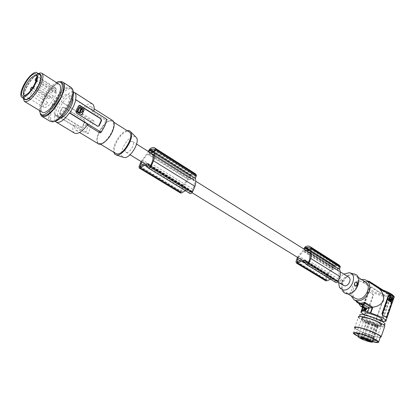<?xml version="1.0" encoding="UTF-8"?>
<svg xmlns="http://www.w3.org/2000/svg" width="415" height="415" viewBox="0 0 415 415"><rect width="100%" height="100%" fill="white"/><g stroke="black" fill="none" stroke-linecap="round" stroke-linejoin="round"><path stroke-width="0.31" stroke-dasharray="2.08 1.56" d="M153.353 154.883L193.203 179.871L194.251 179.913L194.531 180.976L194.116 185.899L192.996 189.287L151.548 163.728M194.251 179.913L153.177 154.126M140.405 166.669L181.184 191.408L182.04 188.701L143.066 164.921M192.996 189.287L191.424 192.187L149.893 166.747M191.533 192.062L150.002 166.617M195.304 176.251L193.981 178.398L189.816 178.217L190.838 175.581L191.58 175.12L194.64 174.891L195.335 175.711L195.304 176.251L154.359 150.355M194.983 175.218L154.095 149.322M147.719 166.949L185.998 190.335L185.381 190.698M190.029 193.535L188.057 190.449L185.998 190.335M188.057 190.449L146.697 165.129M139.025 166.654L180.209 191.6L180.504 193.022M141.079 161.534L147.735 152.653L148.274 151.423M180.209 191.6L182.522 185.915L141.52 160.766M182.522 185.915L188.576 178.206L147.735 152.653M188.576 178.206L190.22 174.974L149.473 149.291M191.58 175.12L153.924 151.356M189.473 179.731L188.441 179.695L147.543 154.173L148.539 154.162L189.473 179.731L191.683 178.958L195.75 181.21M182.04 188.701L183.721 185.401L188.441 179.695M183.721 185.401L142.708 160.19L147.543 154.173M194.531 180.976L153.4 155.194M192.015 191.263L150.51 165.782M190.22 174.974L190.573 174.689L149.825 148.985M190.573 174.689C192.41 173.392 193.966 173.055 195.242 173.672M191.424 192.187L191.009 192.358L149.504 166.954L191.009 192.358L189.001 189.058L150.666 165.507M367.638 340.035L369.386 340.772L367.638 340.035M191.232 192.311L149.701 166.882M193.945 179.685L152.891 153.913M194.028 179.685L152.969 153.908M181.184 191.408L181.547 191.73L186.065 189.022L187.243 189.536L189.001 189.058M144.778 163.795L186.065 189.022M362.046 336.907L363.81 337.654L362.046 336.907M368.831 322.185L367.078 321.438L368.831 322.185M148.995 151.88L148.944 152.606L150.194 152.632M141.743 161.938L142.708 160.19M193.203 179.871L192.69 179.29M151.501 153.451L150.723 153.275L148.539 154.162M333.468 269.683L332.379 269.511L303.37 251.412L304.454 251.557L333.468 269.683L335.699 269.252L340.243 271.851M297.467 261.953L326.325 279.715L331.04 277.801L332.342 278.424L334.132 278.216L336.638 281.489L307.38 263.582M298.224 257.757L299.013 256.278L303.37 251.412M307.562 251.35L306.69 251.065L304.454 251.557M301.793 259.94L302.099 260.132M306.021 250.385L304.662 250.167L304.61 249.498M297.441 257.274L303.36 250.022L303.759 248.964M361.263 337.613L363.016 338.355L361.263 337.613M371.596 323.799L369.848 323.057L371.596 323.799M367.996 323.015L366.258 322.273L367.996 323.015M374.34 325.401L372.603 324.665L374.34 325.401M364.852 338.479L366.611 339.221L364.852 338.479M348.553 277.064L347.677 276.764C344.434 276.976 342.572 278.968 342.074 282.745L343.361 285.396M301.84 259.92L331.04 277.801M131.763 141.385C128.308 141.225 123.234 150.681 125.937 152.258L126.824 152.523C130.248 152.777 135.399 143.237 132.701 141.655L131.763 141.385M326.2 279.383L326.761 276.997L300.097 260.729M326.761 276.997L328.12 274.17L299.013 256.278M328.12 274.17L332.379 269.511M309.476 252.237L338.515 270.466L338.936 271.477L339.107 275.954L338.35 278.927L336.876 281.484L307.588 263.551M337.063 281.391L307.774 263.452M308.423 262.42L334.132 278.216M336.876 281.484L307.359 263.572M337.566 280.618L308.293 262.648M337.156 281.292L307.873 263.349M338.936 271.477L309.875 253.264M338.515 270.466L337.405 270.29L336.793 269.688M309.777 252.968L337.405 270.29M338.35 278.927L309.118 260.9M309.875 249.773L335.118 265.699L334.023 266.456L333.644 268.329L338.038 269.034L309.035 250.785M335.118 265.699L338.303 265.885L309.761 247.905M338.702 266.233L339.164 267.224L310.197 248.907M338.038 269.034L338.682 268.552L339.164 267.224M295.962 261.73L325.194 279.435L326.921 274.491L297.804 256.631M326.921 274.491L332.337 268.157L303.36 250.022M332.337 268.157L333.665 265.387L304.75 247.158M325.194 279.435L325.687 280.784M305.45 263.312L331.129 279.005L330.527 279.259M335.766 282.454L333.312 279.373L331.129 279.005M333.312 279.373L304.076 261.471M333.665 265.387L333.997 265.169L305.087 246.93M333.997 265.169C335.771 264.215 337.369 264.106 338.78 264.843M338.163 270.217L309.134 251.988M338.251 270.227L309.217 252.004M338.614 282.49C339.211 278.984 340.954 276.193 343.843 274.108M339.454 287.496L342.572 290.972C338.381 284.789 346.489 272.396 353.72 273.952L353.808 273.967M342.053 282.33L341.934 279.741L341.13 279.632L340.067 280.794L340.035 282.646L340.985 283.616L342.053 282.33M353.398 274.849C345.602 273.153 338.183 288.109 344.886 292.056L346.899 292.865C354.607 294.811 362.279 279.777 355.66 275.757L353.398 274.849M365.257 281.852L363.436 281.214C360.225 280.888 357.351 282.345 354.804 285.582C351.562 290.858 351.645 295.065 355.058 298.209M361.507 279.471C356.993 280.53 353.705 283.57 351.655 288.575L350.862 292.373L351.246 295.9M369.864 288.036L371.259 287.46L383.709 295.335L383.994 296.549C375.808 294.162 370.808 291.729 368.982 289.25L369.864 288.036C368.276 290.396 367.01 293.53 366.072 297.441C364.157 301.166 363.509 303.847 364.137 305.492L356.215 300.719L357.74 302.073M359.463 302.898L360.22 304.008L359.442 303.723M364.199 308.381L363.307 311.198M362.549 307.396L369.096 288.674L369.817 287.818L371.052 287.388M369.931 282.542L367 281.702L368.696 281.754M383.994 296.549L375.964 319.545L364.375 314.829M362.077 311.307L364.137 305.492M366.03 313.009L362.694 310.918L362.648 309.761L368.774 292.476L369.417 291.921L368.292 292.388L362.171 309.668L362.414 310.861L366.129 313.055L366.881 312.469L372.94 295.288L372.706 294.095L369.417 291.921M366.881 312.469L367.358 312.568L366.31 313.071M367.358 312.568L373.422 295.376L372.94 295.288M369.143 291.87L372.986 294.147L373.422 295.376M366.985 308.252L365.605 311.707L363.421 310.093L364.806 306.633L366.917 307.899L365.325 311.649L363.135 310.036L364.52 306.576L366.704 308.2M365.174 309.009L365.003 309.59L365.174 309.009M364.489 308.77L365.21 308.703L365.537 309.398L365.947 309.419L365.485 307.686L364.437 308.501L364.769 308.827L365.765 307.743L366.232 309.476L365.47 309.227M363.582 310.104L364.033 308.838L364.935 309.881L365.667 309.813L365.242 311.089L363.582 310.104L363.862 310.161L364.292 308.885L364.676 309.351M365.454 309.061L365.283 309.647L365.454 309.061M365.21 308.703L364.769 308.827M365.49 308.755L365.75 309.284M366.232 309.476L365.947 309.419M364.956 309.408L365.216 309.938L365.947 309.87L365.522 311.146L363.862 310.161M359.416 303.635L359.81 303.759M356.215 300.719L356.179 301.129M356.501 301.881L363.478 306.078L362.933 307.624M358.788 303.432L363.478 306.078M360.22 304.008L360.319 304.501M375.964 319.545L376.322 319.757L384.555 296.165L384.347 295.081L363.613 281.946L367.721 281.505L388.948 295.039L389.177 296.227L384.555 296.165M382.007 321.309L376.322 319.757M381.639 319.597L378.475 319.384C371.85 317.657 367.374 315.732 365.044 313.621M370.756 287.45L362.757 282.392L363.613 281.946M362.757 282.392L367 281.702M367.078 281.557L367.69 281.116M367.752 281.121L389.28 294.826L389.509 296.019L380.804 321.049M380.591 320.92L389.177 296.227M367.021 281.712L367.721 281.505M388.948 295.039L384.347 295.081M379.984 288.949L392.429 296.891C396.896 296.958 389.057 291.906 379.984 288.949M384.648 321.386L392.714 298.115L392.429 296.891M385.084 321.371L393.275 297.726L393.098 296.652L392.642 296.269L393.098 296.652M382.319 289.763L393.067 296.632M369.179 281.744L390.401 295.293L390.629 296.486L393.275 297.726M390.401 295.293L392.642 296.269L382.677 289.898M382.039 321.226L390.629 296.486M382.282 321.272L390.961 296.279L389.509 296.019M390.961 296.279L390.733 295.086L389.28 294.826M367.887 281.178L369.34 281.417M370.751 282.314L390.733 295.086M392.714 298.115L393.887 297.939M360.396 306.026L364.225 308.387M386.204 317.164L392.782 298.873L392.761 297.69L389.493 295.47M389.882 296.798L392.242 298.162M390.686 301.995L391.947 298.11M389.918 299.272L389.576 299.303L390.245 301.093M390.624 299.262L390.557 299.651M390.691 298.893L391.267 299.646M390.116 297.472L389.773 297.498L389.462 298.395L390.225 298.982M354.535 285.126L354.789 285.567M341.13 279.632L342.043 279.876L342.391 282.247L341.296 283.424L340.035 282.646L340.041 280.799L341.13 279.632M365.828 317.537L364.137 316.194C363.836 315.519 364.91 315.421 367.348 315.903C371.767 316.951 375.751 318.445 379.289 320.39L380.908 321.692C381.188 322.377 380.078 322.465 377.577 321.952L365.828 317.537M359.644 314.98L362.321 317.335C368.468 321.075 383.714 325.739 384.959 324.208M358.959 316.915L358.98 317.475C360.168 320.427 382.578 328.384 384.197 326.408L384.243 325.796C383.118 322.803 359.862 314.663 358.959 316.915M354.612 327.808L358.353 317.268C359.281 319.353 371.892 324.743 379.564 326.351L382.941 326.89L384.617 326.766M355.121 328.358C357.559 330.631 368.951 335.294 375.907 336.871L380.182 337.514M353.362 333.318L355.24 328.021C357.751 330.376 363.488 332.98 372.457 335.839L375.528 336.658C377.961 337.219 379.554 337.39 380.306 337.167M358.373 336.217L372.805 341.509M358.306 336.409L372.737 341.701M376.286 340.445L375.705 339.527C371.959 337.136 366.756 335.035 360.09 333.235C357.865 332.726 356.61 332.643 356.314 332.98L356.278 333.11M358.788 335.05L373.215 340.331M381.416 324.234L381.727 324.68L381.286 324.478L380.986 324.048L381.416 324.234L373.158 319.617L369.22 318.679L373.158 319.617M369.096 318.601L365.459 318.009L369.22 318.679M381.286 324.478L379.917 324.976L380.296 325.199L377.583 325.127L374.216 323.876L363.696 319.898L364.069 319.913L361.87 317.797L361.901 317.226L363.426 317.444L361.901 317.226M380.296 325.199L381.727 324.68M377.583 325.127L370.471 322.237M380.986 324.048L379.611 323.332M365.76 318.113L363.426 317.444M365.459 318.009L363.011 317.309M379.263 323.186L376.789 321.495M373.106 319.649L376.576 321.443M362.362 317.361L362.528 318.435M362.077 318.346L363.696 319.898M364.069 319.913L366.71 321.049M377.334 324.904L379.917 324.976M370.543 322.149L366.943 321.013M376.685 326.771C379.512 327.373 380.763 327.295 380.441 326.538C379.844 325.08 370.517 321.106 365.091 320.001C362.347 319.441 361.143 319.534 361.491 320.276C362.15 321.75 371.212 325.619 376.685 326.771M375.985 325.319L377.863 326.252L375.321 325.977C369.625 324.452 365.76 322.797 363.732 321.028C363.473 320.458 364.391 320.39 366.492 320.821C372.224 322.346 376.12 324.006 378.169 325.796L375.985 325.319M373.682 338.993L378.226 325.931M372.421 341.877L377.863 326.252M368.479 339.346L370.237 340.093L368.479 339.346M375.227 324.597L373.479 323.85L375.227 324.597M135.472 136.696L133.978 136.39C127.13 136.167 117.466 154.987 123.281 157.285M115.744 153.441C110.395 150.323 120.537 131.379 127.431 131.545L128.998 131.856M126.985 130.58C120.651 131.763 111.91 145.997 113.7 152.201M110.561 120.843L112.429 121.336C117.616 124.365 106.904 143.969 100.274 143.543L98.62 143.082C93.437 140.062 103.786 120.827 110.561 120.843M98.215 143.74C96.207 141.821 96.389 138.081 98.76 132.515C103.397 123.784 107.978 119.769 112.496 120.459M87.866 124.313L86.133 124.438L87.269 125.138M86.133 124.438C81.869 129.636 78.497 131.602 76.012 130.331C74.913 129.464 74.534 127.768 74.882 125.247L88.452 133.506L90.356 127.343L94.143 121.081L91.238 120.729L87.69 126.954L85.552 133.111L88.452 133.506M75.551 99.859L93.795 111.412L92.047 111.583L105.659 120.184L103.776 126.466L99.88 132.904M98.044 126.347L97.245 126.196L76.246 113.165L75.696 111.287L78.124 106.064L79.177 105.379M81.641 114.789L83.877 110.12L83.706 109.57L79.431 106.909M80.593 110.001L80.707 110.841M81.667 109.036L81.107 109.653L81.392 109.939M80.277 111.453L80.188 112.341L81.34 112.564M80.515 111.308L81.138 109.965M79.701 107.801L77.724 111.474L78.108 111.858M77.854 111.884L79.26 112.574M105.659 120.184L107.034 119.484M72.765 98.231L71.919 96.731L70.296 96.363C64.304 96.69 54.194 115.225 58.629 117.793L60.626 118.052M73.414 92.057L72.309 92.068C68.89 92.82 65.155 96.031 61.119 101.696L91.238 120.729M55.449 121.403C54.49 119.956 54.386 117.611 55.143 114.379L54.754 114.416L57.063 108.144L60.725 101.742M56.736 116.122C62.561 116.148 73.04 97.183 68.625 94.641L67.007 94.283C61.047 94.641 50.9 113.228 55.299 115.775L56.736 116.122M53.26 121.668L52.02 121.17C49.639 118.763 50.153 113.762 53.551 106.162C58.432 95.471 68.568 86.144 72.086 89.355L72.661 89.972M52.233 105.353L56.964 97.395C62.805 89.822 67.406 86.854 70.763 88.504C73.035 90.844 72.516 95.772 69.206 103.294C64.278 114.187 54.09 123.437 50.677 120.366C48.306 117.964 48.825 112.958 52.233 105.353M70.892 87.311L68.708 87.041C59.174 87.798 43.144 117.238 50.122 121.289M42.097 115.225C39.788 112.849 40.364 107.838 43.819 100.186C48.586 89.889 58.136 80.593 61.897 82.824M59.921 81.739C51.776 83.161 37.822 105.991 40.234 113.928M39.321 110.39C39.394 107.35 40.447 103.677 42.48 99.361C46.599 91.217 51.232 85.599 56.367 82.518M59.127 84.276C55.921 82.372 47.73 90.356 43.637 99.201C40.67 105.763 40.167 110.058 42.133 112.081M23.256 98.137C23.344 95.517 24.303 92.286 26.14 88.447L28.142 84.743C31.514 79.265 34.886 75.546 38.247 73.585M23.577 98.329C22.991 95.087 24.412 90.486 27.847 84.515C31.685 78.388 35.259 74.809 38.564 73.787M39.7 74.508L36.733 74.98M36.001 75.426C32.406 78.041 29.175 82.175 26.306 87.84C24.739 91.118 23.909 93.889 23.805 96.145L24.729 99.029M24.983 95.756L29.268 93.199L35.197 84.67L37.153 78.715L36.919 76.215M36.878 77.143L37.132 76.863L56.528 89.329L55.875 88.172C52.705 87.394 49.043 90.786 44.887 98.35C42.828 102.915 42.486 105.887 43.86 107.262C47.025 107.931 50.672 104.502 54.806 96.965L56.606 91.191L54.77 92.649L35.986 80.868M36.084 78.036L55.61 90.34L56.528 89.329M36.401 79.561L37.153 78.715L56.606 91.191M55.61 90.34L54.915 91.378L54.77 92.649M47.533 102.412L46.252 104.756L47.533 102.412M50.355 96.482L49.069 98.817L50.355 96.482M53.162 90.574L51.875 92.898L53.162 90.574M53.364 96.052L52.067 98.402L53.364 96.052M47.383 96.903L46.107 99.221L47.383 96.903M37.438 86.128L36.121 88.509L37.438 86.128M31.607 92.633L30.295 95.004L31.607 92.633M34.497 86.631L33.184 88.997L34.497 86.631M37.376 80.655L36.063 83.01L37.376 80.655M92.244 103.838L90.278 103.537C86.787 104.201 83.047 107.309 79.047 112.859L61.119 101.696M79.047 112.859L80.702 112.693L94.143 121.081M74.373 133.028C72.807 131.763 72.433 129.21 73.242 125.366L55.143 114.379M83.405 124.324L84.655 121.839L84.266 120.06L63.78 107.386L63.365 107.226L62.043 107.879L59.672 112.927L60.336 114.727L81.081 127.364L82.372 126.798L83.405 124.324M64.029 107.355L84.52 120.039L85.034 121.808L82.746 126.772L81.553 127.415L60.585 114.701L60.04 112.89L62.411 107.838L63.78 107.386M80.702 112.693C84.976 107.418 88.39 105.436 90.937 106.754C91.964 107.589 92.332 109.197 92.047 111.583M93.795 111.412L93.852 111.132M54.754 114.416L85.552 133.111M74.882 125.247L73.242 125.366M195.335 175.711L154.411 149.81M189.588 175.81L148.819 150.168M190.838 175.581L153.581 152.108M190.428 176.1L153.062 152.585M189.826 193.317L148.29 167.966M194.116 185.899L152.782 160.226M140.317 166.721L181.547 191.73M189.79 177.615L148.944 151.994M194.661 177.776L153.669 151.937M193.981 178.398L152.979 152.601M189.935 178.258L149.058 152.642M297.384 261.99L326.621 279.726M339.107 275.954L309.943 257.84M333.774 268.381L304.786 250.219M333.541 267.768L304.569 249.597M334.023 266.456L309.123 250.785M334.386 266.025L309.616 250.416M339.133 266.736L310.181 248.409M338.682 268.552L309.683 250.276M333.1 266.077L304.169 247.88M335.522 282.226L306.218 264.345M383.709 295.335C374.802 293.021 366.953 288.119 371.259 287.46M372.986 294.147L372.706 294.095M365.828 311.53L365.548 311.473M366.917 307.899L366.637 307.842M364.832 306.644L364.552 306.592M364.583 306.81L364.297 306.752M365.579 311.696L365.293 311.639M363.488 310.451L363.203 310.394M363.421 310.093L363.135 310.036M364.987 308.957L364.707 308.9M365.133 308.91L364.852 308.859M364.723 308.558L364.437 308.501M365.817 309.455L365.537 309.398M363.815 309.896L363.53 309.839M364.126 309.014L363.841 308.957M364.313 308.895L364.033 308.838M364.889 309.237L364.609 309.18M365.574 309.782L365.293 309.725M365.719 309.735L365.439 309.678M365.947 309.87L365.667 309.813M365.999 310.135L365.714 310.078M365.688 311.017L365.402 310.96M362.648 309.761L362.171 309.668M362.694 310.918L362.414 310.861M368.292 292.388L368.774 292.476M386.666 316.526L387.169 316.629M393.285 298.961L392.782 298.873M392.761 297.69L393.052 297.742M392.009 298.473L392.31 298.53M390.852 301.814L391.153 301.871M389.576 299.303L389.877 299.36M390.904 299.547L391.2 299.599M391.127 299.687L391.423 299.744M389.773 297.498L390.074 297.55M389.462 298.395L389.758 298.447M390.837 299.371L391.132 299.423M389.509 298.665L389.81 298.717M390.079 299.028L390.38 299.08M377.069 325.951L371.627 341.581M377.432 325.635L371.85 341.659M76.51 113.139L76.246 113.165M76.085 111.246L75.696 111.287M97.515 126.181L97.245 126.196M78.518 106.017L78.124 106.064M83.706 109.57L83.965 109.544M81.107 109.653L81.366 109.622M36.271 80.002L55.683 92.197M62.411 107.838L62.043 107.879M60.04 112.89L59.672 112.927M85.034 121.808L84.655 121.839M82.746 126.772L82.372 126.798M194.64 174.891L153.773 149.006M367.213 340.015L366.601 340.3M140.057 166.773L181.262 191.756M361.636 336.918L367.078 321.438M189.816 178.217L148.944 152.606M297.109 262L326.325 279.715M360.848 337.597L360.236 337.883M360.858 337.623L366.258 322.273M367.223 340.041L367.363 339.646M367.374 339.62L372.603 324.665M364.437 338.484L369.848 323.057M364.432 338.458L363.815 338.744M125.937 152.258L130.025 154.759M186.294 189.219L192.021 192.726M331.305 278.014L337.748 281.961M333.644 268.329L304.662 250.167M338.303 265.885L309.367 247.558M347.905 293.882L344.886 292.056M354.555 300.154L354.047 299.848M360.837 312.23L361.112 311.458M366.129 313.055L366.44 313.118M364.806 306.633L364.52 306.576M365.325 311.649L365.605 311.707M365.003 309.59L365.283 309.647M365.143 308.993L365.423 309.05M365.765 307.743L365.485 307.686M365.008 308.968L364.728 308.91M365.216 309.938L364.935 309.881M365.698 309.725L365.418 309.668M364.292 308.885L364.007 308.827M369.028 291.818L369.34 291.875M357.569 302.717L358.207 303.1M358.778 303.443L364.142 306.664M367.586 281.453L363.374 281.889M389.742 299.168L390.022 299.215M390.344 301.134L390.048 301.077M391.065 299.874L390.78 299.822M390.676 299.791L390.375 299.734M390.806 299.179L390.51 299.122M390.401 299.091L390.105 299.039M390.219 297.415L389.934 297.363M391.449 299.755L391.148 299.697M364.137 316.194L364.598 314.876M359.748 315.301L358.98 317.475M356.314 332.98L355.811 333.063M376.249 340.067L381.707 324.348M362.954 317.278L362.518 317.133M381.188 324.12L381.629 324.307M380.529 323.876L380.944 324.053M364.697 317.869L364.339 317.755M381.266 324.162L380.441 326.538M373.593 338.946L378.169 325.796M368.048 339.33L367.425 339.615M368.058 339.356L373.479 323.85M361.626 336.892L361.009 337.177M112.429 121.336L113.907 122.275M76.012 130.331L79.602 132.494M97.893 126.326L97.613 126.347M71.919 96.731L68.625 94.641M70.763 88.504L72.086 89.355M40.727 114.405L41.132 114.649M36.359 81.905L35.975 80.899M29.268 93.199L28.158 93.359M52.067 98.402L36.121 88.509M46.107 99.221L31.068 89.956M46.252 104.756L30.295 95.004M49.069 98.817L33.184 88.997M51.875 92.898L36.063 83.01M56.056 122.026L56.44 122.259M81.553 127.415L81.288 127.431M90.937 106.754L94.138 108.792M98.62 143.082L100.451 144.187M375.985 325.376L370.429 341.301M41.962 116.408L41.536 116.153M363.784 337.623L364.126 338.329M369.36 340.746L369.703 341.446M358.124 336.928L358.254 336.565M359.265 333.696L363.732 321.028M53.328 90.61L37.537 80.681M369.386 340.772L374.761 325.376M363.81 337.654L369.251 322.154M370.237 340.093L375.658 324.566M366.611 339.221L372.016 323.773M349.223 272.707L350.234 272.987M370.211 340.061L370.559 340.767M53.53 96.088L37.599 86.159M380.908 321.692L381.198 320.868M50.516 96.519L34.653 86.662M47.694 102.448L31.758 92.664M50.677 120.366L52.02 121.17M362.326 317.906L361.491 320.276M341.296 283.424L340.985 283.616M47.543 96.939L32.614 87.695M375.705 339.527L376.893 340.876M358.207 277.376L355.66 275.757M43.86 107.262L30.482 99.294M29.055 98.448L24.303 95.616M55.875 88.172L36.909 75.94M363.016 338.355L368.411 322.984M362.985 338.324L363.327 339.024M366.58 339.19L366.922 339.895M21.943 97.343L21.658 97.172M58.629 117.793L55.299 115.775M384.373 325.407L384.243 325.796M356.444 333.131L361.87 317.797M132.701 141.655L136.582 144.093"/><path stroke-width="0.62" d="M153.353 154.883L152.16 154.136L153.177 154.126L153.4 155.194L152.782 160.226L151.548 163.728L150.002 166.617L149.483 166.944L147.678 163.676L150.666 165.507M144.778 163.795L140.042 166.763L141.743 161.938M143.066 164.921L140.934 163.619M153.062 152.585L149.628 150.427L150.79 149.379L153.773 149.006L154.411 149.81L153.669 151.937L152.979 152.601L150.194 152.632M195.242 173.672L196.461 175.151L195.366 178.445C195.989 180.603 195.844 183.228 194.936 186.33L153.498 160.823L150.92 166.581C150.033 167.951 149.218 168.485 148.482 168.184L146.697 165.129L144.7 165.103L147.719 166.949M194.879 186.517L192.472 192.072C191.621 193.374 190.807 193.867 190.029 193.535L148.554 168.231M139.321 168.127L180.504 193.022L181.63 192.918L185.381 190.698M141.079 161.534L139.025 166.654L139.253 168.085L140.348 167.925L181.63 192.918M144.7 165.103L140.348 167.925M148.274 151.423L149.825 148.985C151.838 147.465 153.457 147.107 154.671 147.906L155.532 149.187L154.323 152.59C154.837 154.754 154.582 157.43 153.566 160.626L153.498 160.823M196.414 175.026L155.49 149.063M196.461 175.151L155.532 149.187M153.924 151.356L150.79 149.379M195.366 178.445L154.323 152.59M367.119 340.383L366.481 340.352L369.117 341.498L369.703 341.446L367.119 340.383M149.628 150.427L148.995 151.88M152.16 154.136L151.501 153.451M130.025 154.759L145.037 163.956L145.945 164.236L147.678 163.676M300.097 260.729L297.591 259.199L297.088 261.984L301.793 259.94M307.38 263.582L307.873 263.349L309.118 260.9L309.943 257.84L309.875 253.264L309.476 252.237L308.371 252.087L307.562 251.35M307.349 263.567L304.921 260.267L308.423 262.42M192.021 192.726L302.099 260.132L303.126 260.527L304.921 260.267M297.591 259.199L298.224 257.757M309.123 250.785L305.082 248.243L306.187 247.444L309.367 247.558L310.181 248.409L309.683 250.276L309.035 250.785L306.021 250.385M305.082 248.243L304.61 249.498M303.759 248.964L305.087 246.93C307.048 245.825 308.744 245.742 310.181 246.676L311.297 248.004L310.493 250.982C311.359 253.072 311.478 255.521 310.84 258.332L308.859 263.452C308.096 264.588 307.297 264.962 306.452 264.573L304.076 261.471L301.902 261.149L297.596 263.115L296.424 263.094L295.962 261.73L297.441 257.274M360.744 337.96L360.116 337.935L362.752 339.081L363.327 339.024L360.744 337.96M364.329 338.827L363.696 338.796L366.341 339.947L366.922 339.895L364.329 338.827M337.748 281.961L344.398 285.811C348.263 286.744 352.091 279.196 348.771 277.204L348.553 277.064M308.371 252.087L309.777 252.968M309.875 249.773L306.187 247.444M296.507 263.141L325.687 280.784L326.859 280.831L330.527 279.259M301.902 261.149L305.45 263.312M338.78 264.843L340.243 266.363L339.501 269.257C340.419 271.322 340.591 273.724 340.02 276.457L338.018 281.619L337.001 282.506L336.072 282.599L306.54 264.625M339.984 276.623L310.804 258.504M339.501 269.257L310.493 250.982M340.243 266.363L311.297 248.004M340.181 266.243L311.24 247.88M343.843 274.108L349.223 272.707C358.254 273.739 351.64 291.942 342.915 289.914L339.454 287.496L338.614 282.49M350.234 272.987L353.808 273.967C364.266 275.166 356.677 296.17 346.577 293.773L344.274 292.819L342.572 290.972M354.804 285.582L354.903 285.681C355.691 286.21 356.355 285.888 356.895 284.716C357.253 282.999 356.838 282.112 355.66 282.05L355.66 282.044C357.263 282.044 358.005 283.035 357.875 285.022C357.061 286.329 356.091 286.568 354.95 285.748L354.535 285.126L354.545 283.248L355.639 282.05L354.477 283.227L354.535 285.126M347.905 293.882L355.058 298.209L357.076 299.028C364.79 301.01 372.348 286.168 365.703 282.133L365.257 281.852M351.246 295.9L354.047 299.848C360.137 302.307 365.148 299.578 369.08 291.657C370.59 286.729 369.832 283.03 366.819 280.561L364.349 279.497L361.507 279.471M354.555 300.154L359.463 302.898L360.91 303.173L361.771 304.786L359.722 304.138L361.771 304.786M393.887 297.939L394.162 297.14C392.528 295.049 387.88 292.606 380.218 289.815C383.066 292.98 384.155 296.595 383.496 300.668C381.214 304.428 377.66 306.607 372.831 307.199L364.915 302.39L360.931 303.183L361.169 304.423M364.375 314.829L360.837 312.23L362.077 311.307L361.704 311.084L363.307 311.198L364.199 308.381M356.179 301.129L357.222 302.478L359.416 303.635M358.788 303.432L360.422 306.011L358.788 303.432M359.442 303.723L358.83 303.448M361.387 306.337L365.107 308.625L360.604 306.223L362.497 306.436L363.151 304.283L361.667 304.288M363.151 304.283L369.143 307.899L367.664 312.09L364.292 310.939L365.107 308.625L366.326 308.734L362.212 306.452M365.449 311.214L366.326 308.734L369.143 307.899L372.177 307.79L365.195 303.562L361.257 304.039M365.195 303.562L364.915 302.39M359.463 302.893L360.874 303.344M359.421 303.064L359.722 304.138M367.664 312.09L370.393 312.863L372.177 307.79M382.007 321.309L384.648 321.386C385.914 321.381 386.391 321.075 386.085 320.468C384.155 318.289 379.051 315.831 370.766 313.086L370.393 312.863M370.766 313.086L372.831 307.199M364.292 310.939L363.348 310.788M364.598 314.876L365.044 313.621C364.749 312.936 365.823 312.827 368.261 313.304C373.08 314.233 381.302 317.75 381.816 319.094L381.639 319.597M362.933 307.624L361.704 311.084M367.69 281.116L369.189 281.354M379.984 288.949L379.481 288.939L369.931 282.542M371.487 283.839L372.338 283.388L382.319 289.763M368.593 281.692L369.251 281.37L370.751 282.314M372.338 283.388L368.696 281.754M382.677 289.898L371.752 282.916L369.085 281.702M380.218 289.815L379.481 288.939M386.085 320.468L394.162 297.14C394.556 296.912 393.944 296.087 392.325 294.666C391.776 294.308 391.138 293.649 385.525 291.055L379.891 288.902M364.225 308.387L363.478 310.783M365.148 311.12L365.978 308.77L362.274 306.55L360.396 306.026M386.204 317.164L382.407 314.938L381.956 313.673L388.139 295.921L389.187 295.418M382.407 314.938L386.417 317.231L387.169 316.629L393.285 298.961L393.052 297.742L389.379 295.423L388.642 296.009L382.459 313.776L381.956 313.673M382.703 315.001L382.459 313.776M390.935 302.053L388.533 300.683L389.633 296.964L389.934 297.015L388.834 300.735L391.153 301.871L392.242 298.162L389.934 297.015M390.095 296.839L389.633 296.964M389.996 299.22L390.344 301.134L391.376 300.294L391.075 299.879L390.489 300.019M390.064 299.231L390.608 300.087M390.639 299.775L390.806 299.179L390.639 299.775M391.423 299.744L391.874 298.452L390.235 297.415L389.81 298.717L390.401 299.091L390.873 298.878L391.423 299.744M389.918 299.272L390.308 300.035M390.245 301.093L391.075 300.237L390.956 299.931M391.075 300.237L391.376 300.294M390.557 299.651L390.624 299.262M391.267 299.646L391.573 298.401L390.116 297.472M384.959 324.208L385.006 323.586L382.589 321.641C376.353 317.771 360.438 312.993 359.738 314.731L359.644 314.98M384.617 326.766L384.881 326.003C384.072 323.944 370.948 318.352 363.358 316.842C359.535 316.074 357.865 316.214 358.353 317.268M380.182 337.514L381.172 336.71C380.316 334.781 367.145 329.194 359.572 327.565C355.759 326.735 354.104 326.818 354.612 327.808L355.121 328.358M380.306 337.167L380.534 336.498C379.72 334.661 367.182 329.349 359.971 327.793C356.335 326.999 354.758 327.077 355.24 328.021M372.737 341.701L373.692 341.944C377.468 342.826 379.128 342.806 378.672 341.877C377.832 340.098 365.273 334.791 358.067 333.178C354.436 332.358 352.869 332.405 353.362 333.318C353.902 334.054 355.551 335.087 358.306 336.409M372.805 341.509L372.997 341.555C377.199 342.51 378.496 342.282 376.893 340.876C374.501 338.894 364.567 334.889 358.793 333.582C356.22 332.986 354.768 332.887 354.436 333.281C354.218 333.81 355.531 334.791 358.373 336.217M356.278 333.11L358.788 335.05M373.215 340.331L376.286 340.445M372.649 341.965L370.408 341.312L372.302 342.23L369.781 341.867C364.085 340.243 360.199 338.599 358.124 336.928C357.844 336.415 358.747 336.394 360.843 336.876C366.57 338.5 370.486 340.15 372.587 341.836L373.682 338.993M372.302 342.23L372.421 341.877M367.955 339.698L367.311 339.667L369.962 340.824L370.559 340.767L367.955 339.698M361.517 337.255L360.889 337.229L363.545 338.386L364.126 338.329L361.517 337.255M123.281 157.285L124.583 157.57C130.372 158.105 139.808 142.584 136.587 137.827L135.472 136.696M113.7 152.201L114.831 154.318L116.937 155.065C123.577 155.661 134.605 137.526 130.922 132.063L129.241 130.595L126.985 130.58M128.998 131.856L129.35 132.079C134.688 135.207 124.199 154.499 117.44 153.939L115.744 153.441L100.451 144.187M112.496 120.459L112.854 120.692C114.799 122.575 114.613 126.274 112.299 131.788C108.855 139.741 101.115 146.225 98.215 143.74L79.602 132.494M87.269 125.138L99.88 132.904L101.224 132.266L104.896 125.812L107.034 119.484L75.966 99.808L73.652 106.261L69.855 112.906L101.224 132.266M101.582 120.521L100.928 118.7L80.043 105.54L79.639 105.369L78.518 106.017L76.085 111.246L76.51 113.139L97.893 126.326L99.242 125.657L101.582 120.521L101.177 120.552L98.837 125.688L98.044 126.347M79.177 105.379L100.653 118.721L101.177 120.552M81.641 114.789L77.128 112.18L76.962 111.63L79.068 107.096L77.216 111.604L77.382 112.154L81.553 114.753L82.04 114.613L84.131 110.094L83.965 109.544L79.81 106.93L79.322 107.07M79.483 106.904L79.068 107.096M77.978 111.448L78.108 111.858L79.592 112.449L81.236 108.906L81.112 108.497L79.628 107.9L77.978 111.448M81.127 110.639L80.806 109.98L80.728 110.847L81.127 110.639M81.34 112.564C82.922 111.708 83.036 110.535 81.693 109.052L81.947 109.026C83.399 110.919 83.083 112.086 80.998 112.527L80.308 111.9L81.719 109.005M80.707 110.841L80.572 110.011M79.26 112.574L80.142 110.888M80.645 109.544L80.858 108.523L79.701 107.801M80.5 109.57L79.888 110.914M93.852 111.132C94.48 107.63 94.091 105.291 92.675 104.113L74.633 92.576C76.023 93.759 76.329 96.187 75.551 99.859L75.966 99.808M60.626 118.052C65.736 117.191 74.295 103.216 72.765 98.231M74.633 92.576L73.414 92.057M69.855 112.906L69.44 112.947C63.801 120.511 59.34 123.535 56.056 122.026L55.449 121.403M72.661 89.972C74.244 92.711 73.543 97.432 70.555 104.134L70.202 104.865C64.325 115.609 58.676 121.206 53.26 121.668M41.962 116.408L50.122 121.289L52.326 121.828C60.6 122.052 76.573 95.585 72.267 88.784L70.892 87.311M40.234 113.928L41.536 116.153L43.705 116.667C52.767 116.755 69.798 86.128 62.919 82.191L61.347 81.599L59.921 81.739M61.897 82.824L62.323 83.093C64.538 85.402 63.967 90.34 60.606 97.909L53.255 109.254C48.327 114.67 44.607 116.662 42.097 115.225L41.132 114.649M56.367 82.518C58.349 81.501 59.89 81.407 60.979 82.232C63.184 84.536 62.603 89.474 59.236 97.048C54.215 108.025 44.042 117.429 40.727 114.405L39.321 110.39M38.247 73.585L40.374 72.884L41.941 73.31C43.731 75.234 43.129 79.483 40.146 86.066L38.076 89.894C32.308 98.744 27.722 102.567 24.329 101.369L42.133 112.081C44.981 114.68 53.696 106.614 57.996 97.219C60.886 90.724 61.384 86.486 59.49 84.51L59.127 84.276M24.329 101.369L23.256 98.137M38.564 73.787C42.211 73.829 42.174 77.994 38.45 86.289L36.857 89.183C30.362 98.775 25.938 101.82 23.577 98.329M21.943 97.343L24.729 99.029C27.063 101.213 34.59 94.003 38.429 85.76C41.028 80.053 41.552 76.365 40.001 74.695L39.7 74.508M36.733 74.98L36.001 75.426M23.805 96.145L28.158 93.359C31.566 89.837 34.17 85.682 35.975 80.899C37.552 75.929 37.101 73.554 34.621 73.777C27.961 74.643 16.792 97.624 23.8 96.145M35.353 83.835C37.962 78.119 38.502 74.425 36.966 72.77C34.601 70.529 27.115 77.833 23.282 85.978C20.62 91.741 20.076 95.476 21.658 97.172C23.966 99.346 31.488 92.099 35.353 83.835M36.919 76.215L36.52 75.691L35.119 75.421C31.846 76.619 28.599 80.277 25.382 86.393C23.214 91.103 22.784 94.132 24.096 95.492L24.983 95.756M36.401 79.561L35.202 80.375L35.384 79.099L36.878 77.143M31.592 87.129L30.29 89.479L31.592 87.129M69.44 112.947L87.866 124.313C82.279 131.716 77.781 134.621 74.373 133.028L56.44 122.259M92.675 104.113L92.244 103.838M139.985 166.41L140.405 166.669M153.581 152.108L150.048 149.877M196.388 176.017L155.423 150.069M192.472 192.072L150.92 166.581M296.974 261.652L297.467 261.953M309.616 250.416L305.456 247.797M297.596 263.115L326.859 280.831M338.147 281.417L308.859 263.452M340.274 267.151L311.307 248.803M362.3 306.379L362.943 304.247M386.023 317.127L386.313 317.185M388.533 300.683L388.834 300.735M388.471 300.315L388.767 300.372M390.603 301.98L390.904 302.037M389.981 299.314L390.276 299.365M390.048 299.49L390.344 299.542M391.029 299.978L391.324 300.029M391.314 299.568L391.61 299.62M391.62 298.67L391.921 298.722M391.573 298.401L391.874 298.452M388.139 295.921L388.642 296.009M371.627 341.581L371.508 341.929M99.242 125.657L98.837 125.688M100.928 118.7L100.653 118.721M80.043 105.54L79.779 105.566M195.522 173.854L154.671 147.906M339.096 265.045L310.181 246.676M361.112 311.458L362.549 307.396M357.569 302.717L356.464 301.855M358.207 303.1L358.778 303.443M360.531 306.187L358.757 303.417M364.251 308.412L360.552 306.197M386.09 317.164L386.417 317.231M389.851 296.787L390.152 296.839M389.047 295.361L389.306 295.407M384.881 326.003L381.172 336.71M380.534 336.498L378.672 341.877M355.811 333.063L354.436 333.281M372.587 341.836L373.593 338.946M136.587 137.827L130.922 132.063M113.907 122.275L129.35 132.079M79.639 105.369L79.364 105.4M81.418 114.825L81.677 114.799M71.359 87.607L62.919 82.191M40.001 74.695L36.966 72.77M35.986 80.868L35.239 80.396M31.068 89.956L30.321 89.495M94.138 108.792L112.854 120.692M358.254 336.565L359.265 333.696M370.434 282.869L366.819 280.561M381.198 320.868L381.816 319.094M59.49 84.51L41.941 73.31M60.979 82.232L62.323 83.093M32.614 87.695L31.748 87.155M365.703 282.133L358.207 277.376M30.482 99.294L29.055 98.448M36.909 75.94L36.52 75.691M385.006 323.586L384.373 325.407M136.582 144.093L151.683 153.566M195.75 181.21L307.774 251.485M340.243 271.851L348.771 277.204M124.028 157.524L116.299 155.018"/></g></svg>
